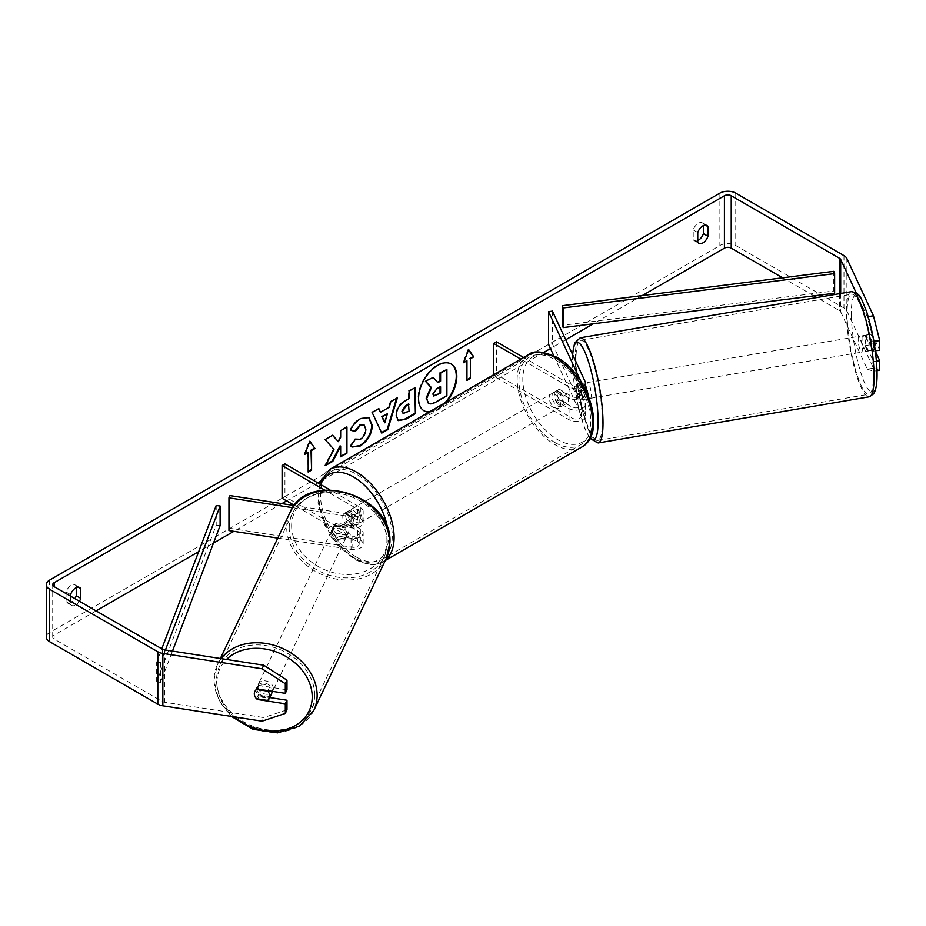 <?xml version="1.0" encoding="UTF-8"?>
<svg xmlns="http://www.w3.org/2000/svg" width="926" height="926" viewBox="0 0 926 926"><rect width="100%" height="100%" fill="white"/><g stroke="black" fill="none" stroke-linecap="round" stroke-linejoin="round"><path stroke-width="0.69" stroke-dasharray="4.63 3.47" d="M336.497 533.689A8.021 6.32 24.9 0 1 333.395 527.97A8.021 6.32 24.9 0 1 333.869 525.794A8.021 6.32 24.9 0 1 336.497 523.213L352.088 525.621A5.614 3.241 0 0 0 359.161 522.495A5.614 3.241 0 0 0 357.517 520.204L345.039 512.992A8.021 4.63 -120 0 0 344.426 513.259A8.021 4.63 -120 0 0 345.039 523.479L357.517 530.679A5.614 3.241 180 0 1 359.161 532.971A5.614 3.241 180 0 1 352.088 536.096L336.497 533.689L335.467 535.923A8.021 6.32 24.9 0 1 332.365 530.204A8.021 6.32 24.9 0 1 332.839 528.028A8.021 6.32 24.9 0 1 335.467 525.447L351.058 527.855A9.619 5.556 0 0 0 363.166 522.495A9.619 5.556 0 0 0 360.353 518.56L347.875 511.36A8.021 4.63 -120 0 0 347.262 511.615A8.021 4.63 -120 0 0 347.875 521.836L360.353 529.035A9.619 5.556 180 0 1 363.166 532.971A9.619 5.556 180 0 1 351.058 538.33L335.467 535.923M292.732 507.703L351.058 516.731A9.619 5.556 0 0 0 363.166 511.36A9.619 5.556 0 0 0 360.353 507.436L329.841 489.819M277.788 538.133L351.058 549.465A9.619 5.556 0 0 0 363.166 544.106A9.619 5.556 0 0 0 360.353 540.171L284.93 496.625L282.094 498.269M294.306 505.55L352.088 514.486A5.614 3.241 0 0 0 359.161 511.36A5.614 3.241 0 0 0 357.517 509.069L324.621 490.074M229.995 495.607L229.995 528.341L352.088 547.231A5.614 3.241 0 0 0 359.161 544.106A5.614 3.241 0 0 0 357.517 541.814L294.433 505.388M284.93 463.891L284.93 496.625M229.995 528.341L228.954 530.575M345.039 512.992L347.875 511.36M345.039 523.479L347.875 521.836M336.497 523.213L335.467 525.447M271.804 693.18A8.021 6.413 25.5 0 1 263.146 696.039A8.021 6.413 25.5 0 1 256.826 688.539A8.021 6.413 25.5 0 1 257.324 686.282A8.021 6.413 25.5 0 1 265.993 683.423A8.021 6.413 25.5 0 1 272.313 690.935A8.021 6.413 25.5 0 1 272.302 691.328M256.514 698.736L258.389 694.824A8.021 6.413 25.5 0 0 269.454 696.537L267.579 700.45M254.824 691.548A8.021 6.413 25.5 0 1 254.835 691.502A8.021 6.413 25.5 0 1 256.571 689.453L256.641 689.465M267.892 690.646L269.501 687.254A8.021 6.413 25.5 0 0 258.435 685.541L256.571 689.453M331.531 531.883A8.021 6.413 25.5 0 1 332.04 529.626A8.021 6.413 25.5 0 1 340.699 526.778A8.021 6.413 25.5 0 1 347.03 534.279A8.021 6.413 25.5 0 1 346.521 536.536A8.021 6.413 25.5 0 1 337.863 539.395A8.021 6.413 25.5 0 1 331.531 531.883M348.894 530.366A8.021 6.413 25.5 0 1 348.384 532.624A8.021 6.413 25.5 0 1 346.648 534.661L345.41 537.277A8.021 6.413 25.5 0 1 334.344 535.564L335.582 532.948A8.021 6.413 25.5 0 1 333.395 527.97A8.021 6.413 25.5 0 1 333.904 525.713A8.021 6.413 25.5 0 1 335.64 523.676L334.402 526.281A8.021 6.413 25.5 0 1 345.456 527.994L346.706 525.378A8.021 6.413 25.5 0 1 348.894 530.366M335.582 532.948L346.648 534.661M346.706 525.378L335.64 523.676M258.435 685.541L269.501 687.254M269.454 696.537L258.389 694.824M345.41 537.277L334.344 535.564M334.402 526.281L345.456 527.994M345.988 536.455A8.021 6.413 25.5 0 1 345.479 538.712A8.021 6.413 25.5 0 1 336.821 541.571A8.021 6.413 25.5 0 1 330.489 534.059A8.021 6.413 25.5 0 1 330.999 531.802A8.021 6.413 25.5 0 1 339.668 528.954A8.021 6.413 25.5 0 1 345.988 536.455M273.355 688.759A8.021 6.413 25.5 0 1 272.846 691.004A8.021 6.413 25.5 0 1 264.188 693.863A8.021 6.413 25.5 0 1 257.856 686.363A8.021 6.413 25.5 0 1 258.366 684.106A8.021 6.413 25.5 0 1 267.024 681.247A8.021 6.413 25.5 0 1 273.355 688.759M314.643 695.148A50.768 40.57 25.5 0 1 311.425 709.409A50.768 40.57 25.5 0 1 256.606 727.489A50.768 40.57 25.5 0 1 216.568 679.973A50.768 40.57 25.5 0 1 219.786 665.701A50.768 40.57 25.5 0 1 274.605 647.621A50.768 40.57 25.5 0 1 314.643 695.148M289.201 527.67A50.768 40.57 25.5 0 1 292.419 513.409A50.768 40.57 25.5 0 1 347.238 495.329A50.768 40.57 25.5 0 1 387.276 542.844A50.768 40.57 25.5 0 1 384.058 557.116A50.768 40.57 25.5 0 1 329.239 575.196A50.768 40.57 25.5 0 1 289.201 527.67M429.537 411.792A27.051 15.615 120 0 0 437.141 409.223A27.051 15.615 120 0 0 444.735 403.03M450.939 363.883A27.051 15.615 120 0 0 450.661 363.721A27.051 15.615 120 0 0 437.141 365.052A27.051 15.615 120 0 0 419.466 388.897A27.051 15.615 120 0 0 423.61 410.565A27.051 15.615 120 0 0 423.9 410.727M428.912 412.163A27.051 15.615 120 0 0 437.709 409.558A27.051 15.615 120 0 0 446.494 402.011M642.25 295.568L593.404 323.764M565.728 339.749L550.461 348.558M543.84 352.378L319.759 481.751M317.815 482.874L286.632 500.885M281.874 503.628L233.873 531.339M213.489 543.111L198.673 551.664M96.096 610.894L54.125 635.12A4.815 2.778 0 0 0 52.713 637.088A4.815 2.778 0 0 0 54.125 639.044L162.351 701.526A4.815 2.778 0 0 0 164.504 702.244L263.725 717.592L262.07 721.18M70.573 596.159L70.573 604.25A8.021 4.63 120 0 0 71.661 605.396A8.021 4.63 120 0 0 75.677 605.002A8.021 4.63 120 0 0 79.393 601.252M70.573 604.25L66.035 601.634A8.021 4.63 120 0 0 67.123 602.78A8.021 4.63 120 0 0 71.14 602.375A8.021 4.63 120 0 0 74.856 598.624M697.764 240.563A8.021 4.63 -60 0 1 694.326 240.667A8.021 4.63 -60 0 1 693.227 239.521L693.227 229.891A8.021 4.63 -60 0 1 702.336 222.853A8.021 4.63 -60 0 1 703.436 223.988L703.436 225.574M697.764 242.137L693.227 239.521M879.7 370.261L873.473 368.178L846.885 310.893A11.228 6.482 0 0 0 843.98 307.988L735.753 245.506A11.228 6.482 0 0 0 719.884 245.506L49.587 632.504A11.228 6.482 0 0 0 46.3 637.088M76.245 587.674L76.245 586.1A8.021 4.63 120 0 0 75.145 584.954A8.021 4.63 120 0 0 66.035 591.992L66.035 601.634M873.473 368.178L867.28 369.138L840.692 311.854A4.815 2.778 0 0 0 839.442 310.615L816.801 297.535M813.885 295.857L782.609 277.8M873.889 341.451L867.28 316.75L856.168 292.824M867.28 316.75L868.194 316.611M256.571 698.748A8.021 6.32 24.9 0 1 254.8 696.132M286.967 689.766L259.072 685.448A8.021 6.32 -155.1 0 0 256.456 688.03A8.021 6.32 -155.1 0 0 259.072 695.924L269.721 697.567M286.967 709.848L263.725 717.592M873.507 341.509L873.507 351.128L866.03 335.027A8.021 1.69 -98.8 0 0 865.197 338.476A8.021 1.69 -98.8 0 0 866.03 345.502L873.507 361.603L873.507 371.21L877.003 370.678M867.28 369.138L873.507 371.21M875.394 351.359L872.223 344.541A8.021 1.69 81.2 0 1 871.401 337.515A8.021 1.69 81.2 0 1 872.223 334.066L879.7 350.167M866.03 335.027L872.223 334.066M873.507 361.603L876.447 361.152M873.507 351.128L875.325 350.85M866.03 345.502L872.223 344.541M705.334 225.087L703.436 223.988M697.764 232.507L693.227 229.891M259.072 695.924L257.683 698.922M259.072 685.448L257.416 689.025M78.143 587.2L76.245 586.1M70.573 594.608L66.035 591.992M432.685 377.044L437.454 382.241M446.332 369.173L446.332 395.414L435.579 401.618C432.141 403.562 429.664 404.037 428.171 403.053L428.784 403.4M305.105 453.543L304.214 454.064L309.307 440.915L309.874 441.239M309.307 440.915L309.759 441.552M307.606 452.096L308.173 472.075M466.959 379.741L466.959 380.401M466.391 360.422L466.391 380.077M468.544 349.878L468.093 349.241L462.988 362.39L463.556 362.714M462.988 362.39L463.891 361.881M379.915 411.943L389.267 407.197M388.7 406.861L390.297 401.294L390.865 401.618M390.297 401.294L397.358 397.879M396.791 397.543L396.548 398.342M381.176 432.778L372.136 412.44M371.569 412.105L378.838 408.563M384.232 422.464L386.779 413.598M398.018 420.416L395.645 415.126C396.073 408.644 399.326 403.62 405.403 400.067L409.072 398.597M408.505 398.261L408.505 390.784L409.072 391.108M408.505 390.784L415.369 387.485M414.802 387.149L414.802 387.809M403.007 413.274L408.505 410.878L408.505 403.956M332.469 435.347L324.528 439.271L333.973 449.399M333.406 449.075L324.818 465.292L325.385 465.616M346.37 427.314L346.37 426.655L340.085 430.289L340.652 437.385M340.085 437.06L337.782 441.343M340.085 445.857L340.652 456.807M324.818 465.292L325.883 464.678M350.676 430.092L350.028 429.942C351.926 425.161 355.283 421.261 360.075 418.228L368.687 417.487M351.764 446.888L350.757 446.031M350.19 445.707L354.913 438.75L355.48 439.074M355.954 439.445L359.878 438.959C363.27 436.597 365.075 433.252 365.284 428.912L363.802 424.756M440.024 387.114L440.024 386.455L435.868 388.851L432.488 393.92L433.484 395.819M577.083 384.313L581.262 393.307A5.614 3.241 180 0 1 581.459 394.152A5.614 3.241 180 0 1 577.986 397.15A5.614 3.241 180 0 1 571.874 396.444L559.397 389.244A8.021 4.63 -120 0 0 558.783 389.499A8.021 4.63 -120 0 0 559.397 399.719L571.874 406.919A5.614 3.241 0 0 0 577.986 407.625A5.614 3.241 0 0 0 581.459 404.627A5.614 3.241 0 0 0 581.262 403.782L577.083 394.789A8.021 1.69 81.2 0 1 576.261 387.762A8.021 1.69 81.2 0 1 577.083 384.313L580.961 383.711L585.139 392.717A9.619 5.556 180 0 1 585.463 394.152A9.619 5.556 180 0 1 579.526 399.28A9.619 5.556 180 0 1 569.039 398.076L556.561 390.876A8.021 4.63 -120 0 0 555.959 391.131A8.021 4.63 -120 0 0 556.561 401.352L569.039 408.551A9.619 5.556 0 0 0 579.526 409.755A9.619 5.556 0 0 0 585.463 404.627A9.619 5.556 0 0 0 585.139 403.192L580.961 394.187A8.021 1.69 81.2 0 1 580.127 387.161A8.021 1.69 81.2 0 1 580.961 383.711M552.417 311.09L552.417 343.824L585.139 414.316A9.619 5.556 180 0 1 585.463 415.762A9.619 5.556 180 0 1 579.526 420.89A9.619 5.556 180 0 1 569.039 419.686L493.616 376.141L496.452 374.509L571.874 418.054A5.614 3.241 180 0 0 577.986 418.749A5.614 3.241 180 0 0 581.459 415.762A5.614 3.241 180 0 0 581.262 414.917L553.748 355.63M580.81 381.188L581.262 382.183A5.614 3.241 180 0 1 581.459 383.017A5.614 3.241 180 0 1 577.986 386.015A5.614 3.241 180 0 1 571.874 385.309L523.641 357.471M583.774 386.165A9.619 5.556 180 0 1 569.039 386.952L520.806 359.103M496.452 341.763L496.452 374.509M493.616 374.798L493.616 376.141M548.551 344.426L552.417 343.824M559.397 389.244L556.561 390.876M559.397 399.719L556.561 401.352M577.083 394.789L580.961 394.187M353.547 510.701A8.021 4.63 60 0 1 358.779 517.773A8.021 4.63 60 0 1 357.552 524.197A8.021 4.63 60 0 1 353.547 523.803A8.021 4.63 60 0 1 348.303 516.731A8.021 4.63 60 0 1 349.53 510.307A8.021 4.63 60 0 1 353.547 510.701M352.493 517.958A8.021 4.63 60 0 1 352.493 527.125L355.897 525.158A8.021 4.63 60 0 1 355.85 525.181A8.021 4.63 60 0 1 351.845 524.787A8.021 4.63 60 0 1 347.794 520.481L344.391 522.449A8.021 4.63 60 0 1 344.391 513.282L352.493 517.958L355.897 515.99A8.021 4.63 60 0 0 351.845 511.684A8.021 4.63 60 0 0 347.829 511.291L349.53 510.307M352.493 527.125L344.391 522.449M347.829 511.291A8.021 4.63 60 0 0 347.794 511.314L344.391 513.282M557.695 392.844A8.021 4.63 60 0 1 562.939 399.905A8.021 4.63 60 0 1 561.7 406.329A8.021 4.63 60 0 1 557.695 405.935A8.021 4.63 60 0 1 552.452 398.875A8.021 4.63 60 0 1 553.69 392.439A8.021 4.63 60 0 1 557.695 392.844M566.851 403.366L563.448 405.333A8.021 4.63 60 0 1 563.402 405.356A8.021 4.63 60 0 1 559.397 404.951A8.021 4.63 60 0 1 555.345 400.657L558.748 398.689A8.021 4.63 60 0 1 558.748 389.522L566.851 394.198A8.021 4.63 60 0 1 566.851 403.366L558.748 398.689M566.851 394.198L563.448 396.166A8.021 4.63 60 0 0 559.397 391.86A8.021 4.63 60 0 0 555.392 391.466A8.021 4.63 60 0 1 555.392 391.466L558.748 389.522M553.69 392.439L555.392 391.466L563.448 396.166M563.448 405.333L555.345 400.657M357.552 524.197L355.85 525.181L347.794 520.481M347.794 511.314L355.897 515.99M356.383 509.069A8.021 4.63 60 0 1 361.615 516.141A8.021 4.63 60 0 1 360.388 522.565A8.021 4.63 60 0 1 356.383 522.16A8.021 4.63 60 0 1 351.139 515.099A8.021 4.63 60 0 1 352.366 508.675A8.021 4.63 60 0 1 356.383 509.069M554.859 394.476A8.021 4.63 60 0 1 560.103 401.548A8.021 4.63 60 0 1 558.864 407.972A8.021 4.63 60 0 1 554.859 407.579A8.021 4.63 60 0 1 549.616 400.507A8.021 4.63 60 0 1 550.854 394.082A8.021 4.63 60 0 1 554.859 394.476M554.859 442.478A50.768 29.308 60 0 1 521.697 397.74A50.768 29.308 60 0 1 529.475 357.066A50.768 29.308 60 0 1 554.859 359.577A50.768 29.308 60 0 1 588.022 404.315A50.768 29.308 60 0 1 580.243 444.989A50.768 29.308 60 0 1 554.859 442.478M356.383 557.07A50.768 29.308 60 0 1 323.22 512.333A50.768 29.308 60 0 1 330.999 471.647A50.768 29.308 60 0 1 356.383 474.17A50.768 29.308 60 0 1 389.545 518.896A50.768 29.308 60 0 1 381.767 559.582A50.768 29.308 60 0 1 356.383 557.07M862.048 339.101A8.021 1.609 80.3 0 1 862.777 335.675A8.021 1.609 80.3 0 1 864.942 339.773A8.021 1.609 80.3 0 1 866.204 348.049A8.021 1.609 80.3 0 1 865.474 351.486A8.021 1.609 80.3 0 1 863.321 347.389A8.021 1.609 80.3 0 1 862.048 339.101M874.804 340.629A8.021 1.609 80.3 0 1 875.498 346.474A8.021 1.609 80.3 0 1 875.001 349.762L872.037 343.372A8.021 1.609 80.3 0 1 871.343 337.527A8.021 1.609 80.3 0 1 871.841 334.24L874.804 340.629L867.836 341.81A8.021 1.609 80.3 0 0 865.104 335.281A8.021 1.609 80.3 0 0 864.872 335.42L871.841 334.24M872.037 343.372L865.069 344.553A8.021 1.609 80.3 0 0 867.801 351.093A8.021 1.609 80.3 0 0 868.032 350.942L875.001 349.762M587.211 393.052A8.021 1.609 80.3 0 1 587.373 395.518A8.021 1.609 80.3 0 1 586.644 398.956A8.021 1.609 80.3 0 1 584.491 394.846A8.021 1.609 80.3 0 1 583.23 386.57A8.021 1.609 80.3 0 1 583.959 383.132A8.021 1.609 80.3 0 1 585.463 385.239M579.711 390.853A8.021 1.609 80.3 0 1 580.405 396.698A8.021 1.609 80.3 0 1 579.919 399.997L584.561 399.199A8.021 1.609 80.3 0 1 584.329 399.349A8.021 1.609 80.3 0 1 581.597 392.809L576.944 393.608A8.021 1.609 80.3 0 1 576.261 387.762A8.021 1.609 80.3 0 1 576.748 384.464L581.401 383.677A8.021 1.609 80.3 0 1 581.632 383.538A8.021 1.609 80.3 0 1 584.364 390.066L579.711 390.853L576.748 384.464M576.944 393.608L579.919 399.997M864.872 335.42L867.836 341.81M868.032 350.942L865.069 344.553M584.561 399.199L581.597 392.809M581.401 383.677L584.364 390.066M587.096 385.91A8.021 1.609 80.3 0 1 587.825 382.473A8.021 1.609 80.3 0 1 589.989 386.582A8.021 1.609 80.3 0 1 591.251 394.858A8.021 1.609 80.3 0 1 590.522 398.296A8.021 1.609 80.3 0 1 588.369 394.187A8.021 1.609 80.3 0 1 587.096 385.91M858.182 339.761A8.021 1.609 80.3 0 1 858.911 336.335A8.021 1.609 80.3 0 1 861.064 340.432A8.021 1.609 80.3 0 1 862.337 348.708A8.021 1.609 80.3 0 1 861.597 352.146A8.021 1.609 80.3 0 1 859.444 348.049A8.021 1.609 80.3 0 1 858.182 339.761M873.392 372.553A50.768 10.186 80.3 0 1 868.773 394.279A50.768 10.186 80.3 0 1 855.138 368.34A50.768 10.186 80.3 0 1 847.116 315.928A50.768 10.186 80.3 0 1 851.735 294.19A50.768 10.186 80.3 0 1 865.382 320.141A50.768 10.186 80.3 0 1 873.392 372.553M602.317 418.691A50.768 10.186 80.3 0 1 597.698 440.429A50.768 10.186 80.3 0 1 584.051 414.478A50.768 10.186 80.3 0 1 576.041 362.078A50.768 10.186 80.3 0 1 580.66 340.34A50.768 10.186 80.3 0 1 594.295 366.291A50.768 10.186 80.3 0 1 602.317 418.691M833.77 271.318L833.77 290.961L562.348 325.327M833.77 290.961L834.627 293.229M216.198 505.527L216.198 525.181L156.679 681.883L160.592 682.381L172.479 651.094M156.679 681.883L156.679 662.24L161.772 648.813M220.11 525.667L216.198 525.181M156.679 662.24L160.592 662.738L165.43 650.006M160.592 662.738L160.592 682.381M351.058 516.731L351.058 527.855M351.058 538.33L351.058 549.465M360.353 529.035L360.353 540.171M357.517 530.679L357.517 541.814M352.088 536.096L352.088 547.231M357.517 509.069L357.517 520.204M360.353 507.436L360.353 518.56M352.088 514.486L352.088 525.621M221.117 658.617A53.326 42.619 -154.5 0 0 217.471 664.602A53.326 42.619 -154.5 0 0 214.091 679.591A53.326 42.619 -154.5 0 0 256.155 729.503A53.326 42.619 -154.5 0 0 313.74 710.52M234.579 716.921A49.321 39.413 25.5 0 1 216.927 682.358A49.321 39.413 25.5 0 1 226.511 659.451M386.373 558.216A53.326 42.619 25.5 0 1 328.788 577.211A53.326 42.619 25.5 0 1 286.724 527.288A53.326 42.619 25.5 0 1 290.104 512.298M291.644 525.713A49.321 39.413 -154.5 0 0 339.043 573.854A49.321 39.413 -154.5 0 0 386.918 540.448A49.321 39.413 -154.5 0 0 339.518 492.319A49.321 39.413 -154.5 0 0 291.644 525.713M54.125 639.044L54.125 635.12M719.884 193.129L719.884 245.506M49.587 580.116L49.587 632.504M164.504 649.867L164.504 702.244M162.351 649.149L162.351 701.526M839.442 293.681L839.442 310.615M840.692 293.473L840.692 311.854M846.885 258.516L846.885 310.893M843.98 255.611L843.98 307.988M735.753 193.129L735.753 245.506M585.139 403.192L585.139 414.316M585.139 381.581L585.139 392.717M569.039 408.551L569.039 419.686M581.262 403.782L581.262 414.917M571.874 406.919L571.874 418.054M571.874 385.309L571.874 396.444M569.039 386.952L569.039 398.076M581.262 382.183L581.262 393.307M528.19 354.843A53.326 30.79 -120 0 0 520.018 397.578A53.326 30.79 -120 0 0 554.859 444.573A53.326 30.79 -120 0 0 581.528 447.212M557.695 359.114A49.321 28.475 60 0 1 592.571 419.524A49.321 28.475 60 0 1 557.695 439.665A49.321 28.475 60 0 1 522.82 379.255A49.321 28.475 60 0 1 557.695 359.114M385.471 560.126A53.326 30.79 60 0 1 383.051 561.804A53.326 30.79 60 0 1 356.383 559.165A53.326 30.79 60 0 1 321.542 512.171A53.326 30.79 60 0 1 329.714 469.424M320.766 484.576A49.321 28.475 -120 0 0 353.547 557.521A49.321 28.475 -120 0 0 387.809 529.533M851.307 291.667A53.326 10.707 -99.7 0 0 846.457 314.493A53.326 10.707 -99.7 0 0 854.872 369.555A53.326 10.707 -99.7 0 0 869.201 396.814M851.364 316.079A49.321 9.897 80.3 0 1 863.252 303.45A49.321 9.897 80.3 0 1 876.899 371.083A49.321 9.897 80.3 0 1 865 383.711A49.321 9.897 80.3 0 1 851.364 316.079M598.127 442.964A53.326 10.707 80.3 0 1 583.797 415.705A53.326 10.707 80.3 0 1 575.37 360.642A53.326 10.707 80.3 0 1 580.22 337.805M572.696 354.774A49.321 9.897 -99.7 0 0 572.534 363.536A49.321 9.897 -99.7 0 0 590.186 437.836M363.166 544.106L363.166 532.971M359.161 532.971L359.161 544.106M363.166 522.495L363.166 511.36M359.161 511.36L359.161 522.495M344.426 513.259L347.262 511.615M333.869 525.794L332.839 528.028M231.454 716.435L218.513 699.431L213.952 680.159L217.471 664.602L220.376 658.502M257.324 686.282L254.835 691.502M348.384 532.624L346.521 536.536M333.904 525.713L332.04 529.626M345.479 538.712L272.846 691.004M330.999 531.802L258.366 684.106M292.419 513.409L219.786 665.701M384.058 557.116L311.425 709.409M71.661 605.396L67.123 602.78M698.864 243.283L694.326 240.667M52.713 637.088L52.713 584.7M702.336 222.853L706.874 225.469M254.789 691.606L256.456 688.03M75.145 584.954L79.682 587.57M585.463 404.627L585.463 415.762M581.459 404.627L581.459 415.762M585.463 394.152L585.463 389.371M581.459 394.152L581.459 383.017M555.959 391.131L558.783 389.499M319.123 483.627L318.046 503.188L324.737 525.123L337.701 545.194L354.38 559.362C368.49 565.589 378.04 566.399 383.051 561.804L385.285 560.508M561.7 406.329L563.402 405.356M360.388 522.565L558.864 407.972M352.366 508.675L550.854 394.082M330.999 471.647L529.475 357.066M381.767 559.582L580.243 444.989M572.534 354.415L573.171 375.551L575.405 392.392L579.317 411.017L585.07 429.108L589.897 438.38M862.777 335.675L865.104 335.281M865.474 351.486L867.801 351.093M583.959 383.132L581.632 383.538M584.329 399.349L586.644 398.956M587.825 382.473L858.911 336.335M590.522 398.296L861.597 352.146M597.698 440.429L868.773 394.279M580.66 340.34L851.735 294.19"/><path stroke-width="1.39" d="M294.306 505.55L229.995 495.607L228.954 497.841L292.732 507.703M228.954 497.841L228.954 530.575L277.788 538.133M294.433 505.388L282.094 498.269L282.094 465.523L324.621 490.074M329.841 489.819L284.93 463.891L282.094 465.523M272.302 691.328A8.021 6.413 25.5 0 1 271.804 693.18L269.316 698.412A8.021 6.413 25.5 0 1 267.579 700.45L256.514 698.736A8.021 6.413 25.5 0 1 254.326 693.759A8.021 6.413 25.5 0 1 254.824 691.548M256.641 689.465L267.637 691.166A8.021 6.413 25.5 0 1 269.825 696.155A8.021 6.413 25.5 0 1 269.316 698.412M444.735 403.03A27.051 15.615 120 0 0 450.939 363.883M446.494 402.011A27.051 15.615 120 0 0 451.228 364.045A27.051 15.615 120 0 0 437.709 365.388A27.051 15.615 120 0 0 420.034 389.221A27.051 15.615 120 0 0 424.177 410.889A27.051 15.615 120 0 0 428.912 412.163M782.609 277.8L731.227 248.133A4.815 2.778 0 0 0 724.421 248.133L642.25 295.568M593.404 323.764L565.728 339.749M550.461 348.558L543.84 352.378M319.759 481.751L317.815 482.874M286.632 500.885L281.874 503.628M233.873 531.339L213.489 543.111M198.673 551.664L96.096 610.894M856.168 292.824L840.692 259.465A4.815 2.778 0 0 0 839.442 258.227L731.227 195.745A4.815 2.778 0 0 0 724.421 195.745L54.125 582.732A4.815 2.778 0 0 0 52.713 584.7A4.815 2.778 0 0 0 54.125 586.667L162.351 649.149A4.815 2.778 0 0 0 164.504 649.867L263.725 665.215L286.967 680.147L286.967 689.766L285.301 693.342L285.301 683.724L262.07 668.792L263.725 665.215M333.973 449.399L325.385 465.616L332.839 461.322L340.652 446.182L340.652 456.807L346.937 453.184L346.937 426.99L340.652 430.613L340.652 437.385L338.349 441.667L332.642 435.232L325.095 439.595L333.973 449.399M380.482 412.267L389.267 407.197L390.865 401.618L397.358 397.879L387.762 429.629L381.743 433.113L372.136 412.44L378.838 408.563L380.482 412.267L378.502 408.76M697.764 232.507A8.021 4.63 -60 0 1 706.874 225.469A8.021 4.63 -60 0 1 707.973 226.615L707.973 236.246A8.021 4.63 -60 0 1 702.869 242.89A8.021 4.63 -60 0 1 698.864 243.283A8.021 4.63 -60 0 1 697.764 242.137L697.764 232.507M79.393 601.252A8.021 4.63 120 0 0 80.782 598.358L80.782 588.716A8.021 4.63 120 0 0 79.682 587.57A8.021 4.63 120 0 0 70.573 594.608L70.573 596.159M304.781 454.388L309.874 441.239L314.979 448.497L311.576 450.464L311.576 470.107L308.173 472.075L308.173 452.432L304.781 454.388M470.362 358.79L473.765 356.823L468.66 349.565L463.556 362.714L466.959 360.758L466.959 380.401L470.362 378.433L470.362 358.79L470.362 378.433M396.212 415.531L396.212 415.45C396.641 408.968 399.893 403.956 405.97 400.391L409.072 398.597L409.072 391.108L415.369 387.485L415.369 413.667L405.646 419.281L398.296 420.589L396.212 415.531M355.48 439.074L360.445 439.283C363.837 436.922 365.643 433.576 365.851 429.236L364.103 424.907L360.445 425.289L355.329 431.423L350.595 430.266C352.493 425.485 355.85 421.585 360.642 418.552L368.976 417.638L372.333 425.416C371.789 434.097 367.796 440.938 360.376 445.938L352.054 447.05L350.757 446.031L355.48 439.074L355.954 439.445M703.436 225.574L703.436 233.63A8.021 4.63 -60 0 1 698.331 240.274A8.021 4.63 -60 0 1 697.764 240.563M868.194 316.611L873.473 315.801L846.885 258.516A11.228 6.482 0 0 0 843.98 255.611L735.753 193.129A11.228 6.482 0 0 0 719.884 193.129L49.587 580.116A11.228 6.482 0 0 0 46.3 584.7A11.228 6.482 0 0 0 49.587 589.283L157.814 651.765A11.228 6.482 0 0 0 162.849 653.443L262.07 668.792M74.856 598.624A8.021 4.63 120 0 0 76.245 595.742L76.245 587.674M816.801 297.535L813.885 295.857M46.3 584.7L46.3 637.088A11.228 6.482 0 0 0 49.587 641.672L157.814 704.154A11.228 6.482 0 0 0 162.849 705.82L262.07 721.18L285.301 713.425L286.967 709.848L286.967 700.241L285.301 703.818L285.301 713.425M254.8 696.132A8.021 6.32 24.9 0 1 254.789 691.606A8.021 6.32 24.9 0 1 257.416 689.025L285.301 693.342M285.301 703.818L257.416 699.5A8.021 6.32 24.9 0 1 256.571 698.748M286.967 680.147L285.301 683.724M269.721 697.567L286.967 700.241M876.447 361.152L879.7 360.642L879.7 370.261L877.003 370.678M875.325 350.85L879.7 350.167L879.7 340.56L873.889 341.451M873.473 315.801L879.7 340.56M879.7 360.642L875.394 351.359M707.973 226.615L705.334 225.087M707.973 236.246L703.436 233.63M257.683 698.922L257.416 699.5M80.782 588.716L78.143 587.2M80.782 598.358L76.245 595.742M423.9 410.727A27.051 15.615 120 0 0 429.537 411.792M426.157 398.099L430.833 387.265L425.416 381.246L433.252 377.368L437.836 382.681L440.591 381.084L440.591 373.132L446.899 369.497L446.899 395.749L436.146 401.953C432.708 403.886 430.231 404.361 428.738 403.377L426.157 398.099L426.724 398.423L431.4 387.589L425.983 381.57M433.252 377.368L425.416 381.246M437.454 382.241L440.024 380.76L440.024 372.808L446.899 369.497M428.217 403.076L426.724 398.423M309.759 441.552L314.979 448.497M314.412 448.172L311.009 450.14L311.576 450.464M311.009 450.14L311.576 470.107M308.173 471.415L311.009 469.783M305.105 453.543L308.173 452.432M469.795 378.109L466.959 379.741M463.891 361.881L466.959 360.758M469.795 358.466L473.765 356.823M473.198 356.498L468.544 349.878M396.548 398.342L387.195 429.305L387.762 429.629M387.195 429.305L381.5 432.592M387.346 413.922L381.72 416.515L384.799 422.788L387.346 413.922L382.288 416.839L384.799 422.788M414.802 387.809L415.369 413.667M414.802 413.343L405.079 418.957L398.018 420.416M409.072 404.28L406.097 406.005L402.497 411.48L403.261 413.471L409.072 411.202L408.505 403.956L405.53 405.669L401.93 411.156L403.007 413.274M332.469 435.347L338.349 441.667M340.652 456.159L346.937 453.184M346.37 452.849L346.37 427.314M325.883 464.678L332.272 460.986L340.085 445.857L340.652 446.182M368.687 417.487L371.766 425.092C371.222 433.762 367.228 440.602 359.809 445.614L351.764 446.888M363.802 424.756L359.878 424.965L354.762 431.099L355.329 431.423M354.762 431.099L350.676 430.092M433.055 394.245L433.738 396.027L440.591 393.087L440.591 386.779L436.435 389.186L433.055 394.245M433.484 395.819L440.591 393.087M440.024 392.751L440.024 387.114M580.81 381.188L548.551 311.692L552.417 311.09L585.139 381.581A9.619 5.556 180 0 1 585.463 383.017A9.619 5.556 180 0 1 583.774 386.165M523.641 357.471L496.452 341.763L493.616 343.407L493.616 374.798M520.806 359.103L493.616 343.407M548.551 311.692L548.551 344.426L553.748 355.63M585.463 385.239A8.021 1.609 80.3 0 1 587.211 393.052M563.205 327.596L834.627 293.229L834.627 273.587L833.77 271.318L562.348 305.684L562.348 325.327L563.205 327.596L563.205 307.941L562.348 305.684M834.627 273.587L563.205 307.941M161.772 648.813L216.198 505.527L220.11 506.024L220.11 525.667L172.479 651.094M165.43 650.006L220.11 506.024M220.376 658.502L290.104 512.298A53.326 42.619 25.5 0 1 347.69 493.303A53.326 42.619 25.5 0 1 389.753 543.226A53.326 42.619 25.5 0 1 386.373 558.216L313.74 710.52A53.326 42.619 -154.5 0 0 317.12 695.53A53.326 42.619 -154.5 0 0 279.177 647.031A53.326 42.619 -154.5 0 0 221.117 658.617M226.511 659.451A49.321 39.413 25.5 0 1 279.791 653.362A49.321 39.413 25.5 0 1 312.212 697.104A49.321 39.413 25.5 0 1 284.965 729.676A49.321 39.413 25.5 0 1 234.579 716.921M724.421 195.745L724.421 248.133M54.125 582.732L54.125 586.667M162.849 653.443L162.849 705.82M731.227 195.745L731.227 248.133M839.442 258.227L839.442 293.681M840.692 259.465L840.692 293.473M49.587 589.283L49.587 641.672M157.814 651.765L157.814 704.154M581.528 447.212A53.326 30.79 -120 0 0 589.7 404.477A53.326 30.79 -120 0 0 554.859 357.482A53.326 30.79 -120 0 0 528.19 354.843C533.202 350.236 542.752 351.058 556.862 357.286C588.554 374.104 607.444 433.75 581.528 447.212L385.285 560.508M528.19 354.843L329.714 469.424A53.326 30.79 60 0 1 356.383 472.075A53.326 30.79 60 0 1 390.494 516.743A53.326 30.79 60 0 1 385.471 560.126M387.809 529.533A49.321 28.475 -120 0 0 353.547 476.983A49.321 28.475 -120 0 0 320.766 484.576M874.063 373.977A53.326 10.707 -99.7 0 0 865.636 318.926A53.326 10.707 -99.7 0 0 851.307 291.667C860.775 293.125 860.937 298.056 866.724 311.923C872.801 331.242 876.239 351.151 877.026 371.662C877.246 379.938 876.609 386.292 875.139 390.737L873.577 393.886L869.201 396.814A53.326 10.707 -99.7 0 0 874.063 373.977M851.307 291.667L580.22 337.805A53.326 10.707 80.3 0 1 594.55 365.075A53.326 10.707 80.3 0 1 602.976 420.126A53.326 10.707 80.3 0 1 598.127 442.964L869.201 396.814M590.186 437.836A49.321 9.897 -99.7 0 0 598.069 418.552A49.321 9.897 -99.7 0 0 585.961 354.508A49.321 9.897 -99.7 0 0 572.696 354.774M313.74 710.52L299.434 726.181L277.557 732.871L253.099 729.329L231.454 716.435M386.373 558.216L389.892 542.648C393.064 495.26 307.826 468.753 290.104 512.298M585.463 389.371L585.463 383.017M329.714 469.424L319.123 483.627M580.22 337.805L574.595 343.083L572.534 354.415M589.897 438.38L598.127 442.964"/></g></svg>

